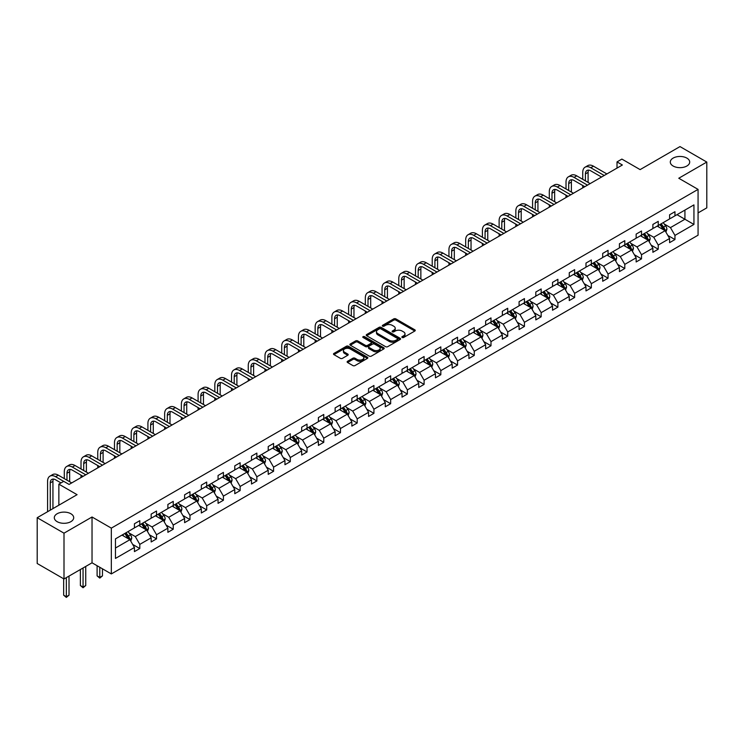 <?xml version="1.0" encoding="UTF-8"?>
<svg xmlns="http://www.w3.org/2000/svg" width="744" height="744" viewBox="0 0 744 744"><rect width="100%" height="100%" fill="white"/><g stroke="black" fill="none" stroke-linecap="round" stroke-linejoin="round"><path stroke-width="1.12" d="M70.866 513.741A9.7 5.599 0 0 0 60.292 512.532A9.7 5.599 0 0 0 54.303 517.703A9.7 5.599 0 0 0 57.139 521.665A9.7 5.599 0 0 0 67.713 522.883A9.7 5.599 0 0 0 73.703 517.703A9.7 5.599 0 0 0 70.866 513.741M686.861 158.1A9.7 5.599 0 0 0 676.287 156.882A9.7 5.599 0 0 0 670.298 162.062A9.7 5.599 0 0 0 673.134 166.024A9.7 5.599 0 0 0 683.708 167.233A9.7 5.599 0 0 0 689.697 162.062A9.7 5.599 0 0 0 686.861 158.1M402.151 337.488A1.042 0.605 0 0 0 403.629 337.488L414.808 331.034A1.488 0.856 0 0 0 415.245 330.42A1.488 0.856 0 0 0 414.808 329.815L395.864 318.878A1.488 0.856 0 0 0 393.762 318.878L382.583 325.333A1.042 0.605 0 0 0 384.053 326.188L385.504 325.351A4.762 2.753 0 0 1 392.237 325.351L393.818 326.263A4.762 2.753 0 0 1 395.213 328.206A4.762 2.753 0 0 1 393.818 330.15L392.367 330.987A1.042 0.605 0 0 0 393.846 331.833L395.287 331.006A4.762 2.753 0 0 1 402.02 331.006L403.601 331.908A4.762 2.753 0 0 1 404.996 333.861A4.762 2.753 0 0 1 403.601 335.804L402.151 336.632A1.042 0.605 0 0 0 402.151 337.488L402.151 336.632M698.067 212.905L706.8 207.864L706.8 162.062L679.997 146.587L640.119 169.613L621.891 159.086L617.018 161.904L617.018 168.097M64.003 578.981L92.033 562.799L92.033 516.996L64.003 533.178L64.003 578.981L37.2 563.506L37.2 517.703L77.078 494.676L58.86 484.158L58.86 505.204M64.003 533.178L37.2 517.703M347.569 361.286A1.488 0.856 0 0 0 347.132 361.891A1.488 0.856 0 0 0 347.569 362.505L352.879 365.574A1.488 0.856 0 0 0 354.99 365.574L367.406 358.403A1.488 0.856 0 0 0 367.843 357.79A1.488 0.856 0 0 0 367.406 357.185L348.462 346.248A1.488 0.856 0 0 0 346.36 346.248L333.944 353.419A1.488 0.856 0 0 0 333.507 354.023A1.488 0.856 0 0 0 333.944 354.637L340.361 358.338A1.488 0.856 0 0 0 342.463 358.338L347.774 355.269A1.488 0.856 0 0 0 348.211 354.665A1.488 0.856 0 0 0 347.774 354.06L344.593 352.219A3.98 2.297 0 0 1 343.43 350.591A3.98 2.297 0 0 1 345.886 348.471A3.98 2.297 0 0 1 350.229 348.973L362.691 356.171A3.98 2.297 0 0 1 363.863 357.79A3.98 2.297 0 0 1 361.398 359.919A3.98 2.297 0 0 1 357.064 359.417L354.99 358.217A1.488 0.856 0 0 0 352.879 358.217L347.569 361.286L347.569 362.505L352.879 359.454L352.879 358.217M58.86 484.158L63.733 481.34L69.09 484.437L622.375 165.001L617.018 161.904M92.033 516.996L111.33 528.128L698.067 189.385L698.067 235.188L111.33 573.931L111.33 528.128M706.8 162.062L678.77 178.244L698.067 189.385M385.606 346.676A1.488 0.856 0 0 0 387.708 346.676L400.132 339.506A1.488 0.856 0 0 0 400.56 338.901A1.488 0.856 0 0 0 400.132 338.288L381.188 327.36A1.488 0.856 0 0 0 379.087 327.36L366.662 334.521A1.488 0.856 0 0 0 366.234 335.135A1.488 0.856 0 0 0 366.662 335.739L385.606 346.676M363.453 337.711A1.042 0.605 0 0 1 364.514 337.86L364.514 336.623L383.764 347.736A1.488 0.856 0 0 1 384.202 348.35A1.488 0.856 0 0 1 383.764 348.955L371.349 356.125A1.488 0.856 0 0 1 369.247 356.125L350.303 345.188L350.303 343.97A1.488 0.856 0 0 0 349.866 344.584A1.488 0.856 0 0 0 350.303 345.188M350.303 343.97L355.613 340.901A1.488 0.856 0 0 1 357.724 340.901L365.406 345.337A1.488 0.856 0 0 0 367.508 345.337L371.033 343.3A1.488 0.856 0 0 0 371.47 342.696A1.488 0.856 0 0 0 371.033 342.091L363.035 337.469A1.042 0.605 0 0 1 364.514 336.623M115.46 538.87L134.432 527.914L134.432 523.767L139.798 520.679L139.798 524.818L151.162 518.261L151.162 514.113L156.519 511.016L156.519 515.164L167.884 508.608L167.884 504.46L173.24 501.363L173.24 505.511L184.605 498.954L184.605 494.806L189.971 491.71L189.971 495.857L201.326 489.292L201.326 485.144L206.693 482.056L206.693 486.204L218.057 479.638L218.057 475.49L223.414 472.394L223.414 476.541L234.779 469.985L234.779 465.837L240.135 462.74L240.135 466.888L251.5 460.331L251.5 456.184L256.866 453.087L256.866 457.235L268.221 450.669L268.221 446.53L273.587 443.433L273.587 447.581L284.952 441.015L284.952 436.868L290.309 433.78L290.309 437.918L301.673 431.362L301.673 427.214L307.03 424.117L307.03 428.265L318.395 421.709L318.395 417.561L323.761 414.464L323.761 418.612L335.126 412.055L335.126 407.907L340.482 404.81L340.482 408.958L351.847 402.392L351.847 398.245L357.204 395.157L357.204 399.305L368.568 392.739L368.568 388.591L373.925 385.494L373.925 389.642L385.29 383.086L385.29 378.938L390.656 375.841L390.656 379.989L402.02 373.432L402.02 369.284L407.377 366.188L407.377 370.335L418.742 363.769L418.742 359.631L424.099 356.534L424.099 360.682L435.463 354.116L435.463 349.968L440.829 346.881L440.829 351.019L452.185 344.463L452.185 340.315L457.551 337.218L457.551 341.366L468.915 334.809L468.915 330.662L474.272 327.565L474.272 331.712L485.637 325.156L485.637 321.008L490.994 317.911L490.994 322.059L502.358 315.493L502.358 311.345L507.724 308.258L507.724 312.406L519.089 305.84L519.089 301.692L524.446 298.595L524.446 302.743L535.81 296.186L535.81 292.039L541.167 288.942L541.167 293.089L552.532 286.533L552.532 282.385L557.888 279.288L557.888 283.436L569.253 276.87L569.253 272.732L574.619 269.635L574.619 273.783L585.984 267.217L585.984 263.069L591.341 259.982L591.341 264.12L602.705 257.563L602.705 253.416L608.062 250.319L608.062 254.467L619.427 247.91L619.427 243.762L624.793 240.665L624.793 244.813L636.148 238.257L636.148 234.109L641.514 231.012L641.514 235.16L652.879 228.594L652.879 224.446L658.235 221.359L658.235 225.506L669.6 218.941L669.6 214.793L674.957 211.696L674.957 215.844L693.938 204.888L693.938 224.446L674.957 235.402L674.957 239.549L669.6 242.646L669.6 238.499L658.235 245.064L658.235 249.212L652.879 252.3L652.879 248.152L641.514 254.718L641.514 258.866L636.148 261.962L636.148 257.815L624.793 264.371L624.793 268.519L619.427 271.616L619.427 267.468L608.062 274.024L608.062 278.172L602.705 281.269L602.705 277.121L591.341 283.687L591.341 287.826L585.984 290.923L585.984 286.775L574.619 293.341L574.619 297.488L569.253 300.576L569.253 296.438L557.888 302.994L557.888 307.142L552.532 310.239L552.532 306.091L541.167 312.647L541.167 316.795L535.81 319.892L535.81 315.744L524.446 322.301L524.446 326.449L519.089 329.546L519.089 325.398L507.724 331.964L507.724 336.111L502.358 339.199L502.358 335.051L490.994 341.617L490.994 345.765L485.637 348.862L485.637 344.714L474.272 351.27L474.272 355.418L468.915 358.515L468.915 354.367L457.551 360.924L457.551 365.072L452.185 368.168L452.185 364.021L440.829 370.586L440.829 374.725L435.463 377.822L435.463 373.674L424.099 380.24L424.099 384.388L418.742 387.475L418.742 383.337L407.377 389.893L407.377 394.041L402.02 397.138L402.02 392.99L390.656 399.547L390.656 403.694L385.29 406.791L385.29 402.644L373.925 409.2L373.925 413.348L368.568 416.445L368.568 412.297L357.204 418.863L357.204 423.011L351.847 426.098L351.847 421.95L340.482 428.516L340.482 432.664L335.126 435.761L335.126 431.613L323.761 438.17L323.761 442.317L318.395 445.414L318.395 441.266L307.03 447.823L307.03 451.971L301.673 455.068L301.673 450.92L290.309 457.486L290.309 461.624L284.952 464.721L284.952 460.573L273.587 467.139L273.587 471.287L268.221 474.374L268.221 470.236L256.866 476.792L256.866 480.94L251.5 484.037L251.5 479.889L240.135 486.446L240.135 490.594L234.779 493.691L234.779 489.543L223.414 496.099L223.414 500.247L218.057 503.344L218.057 499.196L206.693 505.762L206.693 509.91L201.326 512.997L201.326 508.849L189.971 515.415L189.971 519.563L184.605 522.66L184.605 518.512L173.24 525.069L173.24 529.216L167.884 532.313L167.884 528.166L156.519 534.722L156.519 538.87L151.162 541.967L151.162 537.819L139.798 544.385L139.798 548.523L134.432 551.62L134.432 547.472L115.46 558.428L115.46 538.87M138.719 525.441L146.652 530.026L135.296 536.582L129.084 533.002M135.296 536.582L139.798 544.385M146.652 530.026L151.162 537.819M134.432 526.929L135.296 527.422L139.798 524.818M155.45 515.787L163.382 520.363L152.018 526.929L145.815 523.348M152.018 526.929L156.519 534.722M163.382 520.363L167.884 528.166M151.162 517.275L152.018 517.768L156.519 515.164M172.171 506.134L180.104 510.709L168.739 517.275L162.536 513.686M168.739 517.275L173.24 525.069M180.104 510.709L184.605 518.512M167.884 507.613L168.739 508.115L173.24 505.511M188.892 496.471L196.825 501.056L185.461 507.613L179.258 504.032M185.461 507.613L189.971 515.415M196.825 501.056L201.326 508.849M184.605 497.959L185.461 498.452L189.971 495.857M205.614 486.818L213.556 491.403L202.191 497.959L195.979 494.379M202.191 497.959L206.693 505.762M213.556 491.403L218.057 499.196M201.326 488.306L202.191 488.799L206.693 486.204M222.344 477.164L230.277 481.74L218.913 488.306L212.71 484.725M218.913 488.306L223.414 496.099M230.277 481.74L234.779 489.543M218.057 478.652L218.913 479.145L223.414 476.541M239.066 467.511L246.999 472.087L235.634 478.652L229.431 475.063M235.634 478.652L240.135 486.446M246.999 472.087L251.5 479.889M234.779 468.99L235.634 469.492L240.135 466.888M255.787 457.848L263.72 462.433L252.356 468.99L246.152 465.409M252.356 468.99L256.866 476.792M263.72 462.433L268.221 470.236M251.5 459.336L252.356 459.829L256.866 457.235M272.518 448.195L280.451 452.78L269.086 459.336L262.883 455.756M269.086 459.336L273.587 467.139M280.451 452.78L284.952 460.573M268.221 449.683L269.086 450.176L273.587 447.581M289.239 438.542L297.172 443.126L285.808 449.683L279.604 446.102M285.808 449.683L290.309 457.486M297.172 443.126L301.673 450.92M284.952 440.029L285.808 440.522L290.309 437.918M305.961 428.888L313.894 433.464L302.529 440.029L296.326 436.449M302.529 440.029L307.03 447.823M313.894 433.464L318.395 441.266M301.673 430.376L302.529 430.869L307.03 428.265M322.682 419.235L330.615 423.81L319.26 430.376L313.047 426.786M319.26 430.376L323.761 438.17M330.615 423.81L335.126 431.613M318.395 420.713L319.26 421.216L323.761 418.612M339.413 409.572L347.346 414.157L335.981 420.713L329.778 417.133M335.981 420.713L340.482 428.516M347.346 414.157L351.847 421.95M335.126 411.06L335.981 411.553L340.482 408.958M356.134 399.919L364.067 404.504L352.703 411.06L346.499 407.479M352.703 411.06L357.204 418.863M364.067 404.504L368.568 412.297M351.847 401.407L352.703 401.899L357.204 399.305M372.856 390.265L380.788 394.841L369.424 401.407L363.221 397.826M369.424 401.407L373.925 409.2M380.788 394.841L385.29 402.644M368.568 391.753L369.424 392.246L373.925 389.642M389.577 380.612L397.519 385.187L386.155 391.753L379.942 388.163M386.155 391.753L390.656 399.547M397.519 385.187L402.02 392.99M385.29 382.091L386.155 382.593L390.656 379.989M406.308 370.949L414.241 375.534L402.876 382.091L396.673 378.51M402.876 382.091L407.377 389.893M414.241 375.534L418.742 383.337M402.02 372.437L402.876 372.93L407.377 370.335M423.029 361.296L430.962 365.881L419.597 372.437L413.394 368.857M419.597 372.437L424.099 380.24M430.962 365.881L435.463 373.674M418.742 362.784L419.597 363.277L424.099 360.682M439.751 351.642L447.683 356.227L436.319 362.784L430.116 359.203M436.319 362.784L440.829 370.586M447.683 356.227L452.185 364.021M435.463 353.13L436.319 353.623L440.829 351.019M456.481 341.989L464.414 346.565L453.05 353.13L446.837 349.55M453.05 353.13L457.551 360.924M464.414 346.565L468.915 354.367M452.185 343.477L453.05 343.97L457.551 341.366M473.203 332.336L481.136 336.911L469.771 343.477L463.568 339.887M469.771 343.477L474.272 351.27M481.136 336.911L485.637 344.714M468.915 333.814L469.771 334.316L474.272 331.712M489.924 322.673L497.857 327.258L486.492 333.814L480.289 330.234M486.492 333.814L490.994 341.617M497.857 327.258L502.358 335.051M485.637 324.161L486.492 324.654L490.994 322.059M506.645 313.019L514.578 317.604L503.223 324.161L497.011 320.58M503.223 324.161L507.724 331.964M514.578 317.604L519.089 325.398M502.358 314.507L503.223 315L507.724 312.406M523.376 303.366L531.309 307.942L519.944 314.507L513.741 310.927M519.944 314.507L524.446 322.301M531.309 307.942L535.81 315.744M519.089 304.854L519.944 305.347L524.446 302.743M540.098 293.713L548.03 298.288L536.666 304.854L530.463 301.264M536.666 304.854L541.167 312.647M548.03 298.288L552.532 306.091M535.81 295.191L536.666 295.694L541.167 293.089M556.819 284.05L564.752 288.635L553.387 295.191L547.184 291.611M553.387 295.191L557.888 302.994M564.752 288.635L569.253 296.438M552.532 285.538L553.387 286.031L557.888 283.436M573.54 274.397L581.473 278.981L570.118 285.538L563.906 281.957M570.118 285.538L574.619 293.341M581.473 278.981L585.984 286.775M569.253 275.885L570.118 276.377L574.619 273.783M590.271 264.743L598.204 269.328L586.839 275.885L580.636 272.304M586.839 275.885L591.341 283.687M598.204 269.328L602.705 277.121M585.984 266.231L586.839 266.724L591.341 264.12M606.992 255.09L614.925 259.665L603.561 266.231L597.358 262.651M603.561 266.231L608.062 274.024M614.925 259.665L619.427 267.468M602.705 256.578L603.561 257.071L608.062 254.467M623.714 245.436L631.647 250.012L620.282 256.578L614.079 252.988M620.282 256.578L624.793 264.371M631.647 250.012L636.148 257.815M619.427 246.915L620.282 247.417L624.793 244.813M640.445 235.774L648.377 240.358L637.013 246.915L630.8 243.334M637.013 246.915L641.514 254.718M648.377 240.358L652.879 248.152M636.148 237.262L637.013 237.755L641.514 235.16M657.166 226.12L665.099 230.705L653.734 237.262L647.531 233.681M653.734 237.262L658.235 245.064M665.099 230.705L669.6 238.499M652.879 227.608L653.734 228.101L658.235 225.506M676.994 214.672L684.926 219.248L670.456 227.608L664.253 224.028M670.456 227.608L674.957 235.402M693.938 224.446L684.926 219.248L684.926 210.087L693.938 204.888M92.033 562.799L111.33 573.931M669.6 217.955L670.456 218.448L674.957 215.844M115.46 548.03L129.93 539.679L121.997 535.094M129.93 539.679L134.432 547.472M667.833 235.439L674.957 239.549M651.112 245.092L658.235 249.212M634.381 254.746L641.514 258.866M617.659 264.399L624.793 268.519M600.938 274.062L608.062 278.172M584.207 283.715L591.341 287.826M567.486 293.368L574.619 297.488M550.765 303.022L557.888 307.142M534.043 312.685L541.167 316.795M517.312 322.338L524.446 326.449M500.591 331.991L507.724 336.111M483.87 341.645L490.994 345.765M467.148 351.298L474.272 355.418M450.418 360.961L457.551 365.072M433.696 370.614L440.829 374.725M416.975 380.268L424.099 384.388M400.244 389.921L407.377 394.041M383.523 399.584L390.656 403.694M366.801 409.237L373.925 413.348M350.08 418.891L357.204 423.011M333.349 428.544L340.482 432.664M316.628 438.197L323.761 442.317M299.906 447.86L307.03 451.971M283.185 457.514L290.309 461.624M266.454 467.167L273.587 471.287M249.733 476.82L256.866 480.94M233.012 486.483L240.135 490.594M216.281 496.136L223.414 500.247M199.559 505.79L206.693 509.91M182.838 515.443L189.971 519.563M166.117 525.097L173.24 529.216M149.386 534.759L156.519 538.87M132.665 544.413L139.798 548.523M402.569 337.637L403.601 337.041A4.762 2.753 0 0 0 404.996 335.098L404.996 333.861M395.213 328.206L395.213 329.443A4.762 2.753 0 0 1 393.818 331.387L392.786 331.982M414.789 331.043L395.864 320.115A1.488 0.856 0 0 0 393.762 320.115L383.002 326.337M400.105 339.515L381.188 328.597A1.488 0.856 0 0 0 379.087 328.597L366.69 335.749M397.501 339.32A1.042 0.605 0 0 0 397.501 338.474L380.872 328.876A1.042 0.605 0 0 0 379.403 328.876L377.878 329.759A4.762 2.753 0 0 0 376.483 331.703A4.762 2.753 0 0 0 377.878 333.647L389.242 340.203A4.762 2.753 0 0 0 395.975 340.203L397.501 339.32L397.501 340.566A1.042 0.605 0 0 0 397.808 340.138L397.808 338.901M376.483 331.703L376.483 332.94A4.762 2.753 0 0 0 377.878 334.884L377.878 333.647M397.501 340.566L395.975 341.44A4.762 2.753 0 0 1 389.242 341.44L377.878 334.884M350.322 345.197L355.613 342.138L355.613 340.901M371.47 342.696L371.47 343.933A1.488 0.856 0 0 1 371.033 344.537L367.508 346.574A1.488 0.856 0 0 1 365.406 346.574L357.724 342.138A1.488 0.856 0 0 0 355.613 342.138M364.514 337.86L383.746 348.964M373.376 349.94A3.98 2.297 0 0 0 377.71 350.443A3.98 2.297 0 0 0 380.175 348.313A3.98 2.297 0 0 0 379.003 346.695L374.613 344.156A1.488 0.856 0 0 0 372.502 344.156L368.978 346.192A1.488 0.856 0 0 0 368.55 346.797A1.488 0.856 0 0 0 368.978 347.402L373.376 349.94L373.376 351.177A3.98 2.297 0 0 0 377.71 351.68A3.98 2.297 0 0 0 380.175 349.55L380.175 348.313M368.55 346.797L368.55 348.034A1.488 0.856 0 0 0 368.978 348.638L368.978 347.402M373.376 351.177L368.978 348.638M363.863 357.79L363.863 359.027A3.98 2.297 0 0 1 361.398 361.156A3.98 2.297 0 0 1 357.064 360.654L354.99 359.454A1.488 0.856 0 0 0 352.879 359.454M343.43 350.591L343.43 351.828A3.98 2.297 0 0 0 344.593 353.456L344.593 352.219M347.755 355.288L344.593 353.456M367.406 357.185L367.406 358.403L348.462 347.485A1.488 0.856 0 0 0 346.36 347.485L333.963 354.646L333.944 353.419M665.908 232.109L666.894 229.264A4.018 2.316 -120 0 0 665.62 225.841L663.211 222.633M658.896 227.115L657.845 225.73M664.504 230.361L664.727 229.44A4.018 2.316 -120 0 0 663.583 227.022L661.174 223.805M660.17 224.39L662.811 227.924A2.046 1.181 60 0 1 663.183 228.548L664.727 229.44M659.881 224.548L662.29 227.766A4.018 2.316 60 0 1 663.295 229.663M582.747 179.313L582.747 172.385A11.374 6.566 60 0 1 585.1 167.177L587.779 165.633A11.374 6.566 60 0 1 593.461 166.191L606.881 173.947M585.1 167.177A11.374 6.566 60 0 1 590.783 167.744L604.202 175.491M601.524 177.035L590.783 170.841A7.58 4.38 -120 0 0 586.997 170.46A7.58 4.38 -120 0 0 585.426 173.929L585.426 180.866M588.578 170.116A7.58 4.38 -120 0 0 588.104 172.385L588.104 182.41M582.747 187.879L582.747 185.507M649.187 241.772L650.172 238.917A4.018 2.316 -120 0 0 648.889 235.504L646.49 232.286M642.165 236.778L641.123 235.383M647.782 240.014L648.005 239.094A4.018 2.316 -120 0 0 646.852 236.676L644.453 233.467M643.439 234.044L646.09 237.578A2.046 1.181 60 0 1 646.462 238.201L648.005 239.094M643.16 234.202L645.569 237.42A4.018 2.316 60 0 1 646.573 239.317M632.465 251.426L633.451 248.58A4.018 2.316 -120 0 0 632.168 245.157L629.759 241.939M625.444 246.431L624.402 245.036M631.061 249.668L631.284 248.747A4.018 2.316 -120 0 0 630.131 246.329L627.722 243.121M626.718 243.697L629.368 247.231A2.046 1.181 60 0 1 629.74 247.854L631.284 248.747M626.439 243.865L628.847 247.073A4.018 2.316 60 0 1 629.843 248.97M566.017 188.976L566.017 182.038A11.374 6.566 60 0 1 568.37 176.84L571.057 175.286A11.374 6.566 60 0 1 576.74 175.854L590.159 183.601M568.37 176.84A11.374 6.566 60 0 1 574.061 177.398L587.481 185.144M584.803 186.698L574.061 180.494A7.58 4.38 -120 0 0 570.267 180.113A7.58 4.38 -120 0 0 568.695 183.591L568.695 190.52M571.857 179.769A7.58 4.38 -120 0 0 571.383 182.038L571.383 192.064M566.017 197.541L566.017 195.161M549.295 198.629L549.295 191.692A11.374 6.566 60 0 1 551.648 186.493L554.327 184.94A11.374 6.566 60 0 1 560.018 185.507L573.438 193.254M551.648 186.493A11.374 6.566 60 0 1 557.34 187.051L570.76 194.807M568.081 196.351L557.34 190.148A7.58 4.38 -120 0 0 553.545 189.776A7.58 4.38 -120 0 0 551.974 193.245L551.974 200.173M555.126 189.422A7.58 4.38 -120 0 0 554.652 191.692L554.652 201.726M549.295 207.195L549.295 204.814M615.744 261.079L616.73 258.233A4.018 2.316 -120 0 0 615.446 254.811L613.037 251.602M608.722 256.085L607.681 254.69M614.33 259.321L614.553 258.401A4.018 2.316 -120 0 0 613.409 255.983L611.001 252.774M609.996 253.351L612.647 256.894A2.046 1.181 60 0 1 613.019 257.517L614.553 258.401M609.717 253.518L612.117 256.727A4.018 2.316 60 0 1 613.121 258.624M532.574 208.283L532.574 201.354A11.374 6.566 60 0 1 534.927 196.146L537.605 194.603A11.374 6.566 60 0 1 543.287 195.161L556.717 202.907M534.927 196.146A11.374 6.566 60 0 1 540.609 196.714L554.029 204.46M551.351 206.004L540.609 199.801A7.58 4.38 -120 0 0 536.824 199.429A7.58 4.38 -120 0 0 535.252 202.898L535.252 209.827M538.405 199.076A7.58 4.38 -120 0 0 537.931 201.354L537.931 211.38M532.574 216.848L532.574 214.477M599.013 270.732L599.999 267.887A4.018 2.316 -120 0 0 598.725 264.464L596.316 261.256M592.001 265.738L590.95 264.353M597.609 268.984L597.832 268.063A4.018 2.316 -120 0 0 596.679 265.645L594.279 262.427M593.266 263.013L595.916 266.547A2.046 1.181 60 0 1 596.288 267.17L597.832 268.063M592.987 263.171L595.395 266.389A4.018 2.316 60 0 1 596.4 268.286M515.843 217.936L515.843 211.008A11.374 6.566 60 0 1 518.205 205.8L520.884 204.256A11.374 6.566 60 0 1 526.566 204.814L539.986 212.57M518.205 205.8A11.374 6.566 60 0 1 523.888 206.367L537.308 214.114M534.629 215.658L523.888 209.464A7.58 4.38 -120 0 0 520.093 209.083A7.58 4.38 -120 0 0 518.531 212.552L518.531 219.489M521.684 208.738A7.58 4.38 -120 0 0 521.209 211.008L521.209 221.033M515.843 226.502L515.843 224.13M582.292 280.386L583.277 277.54A4.018 2.316 -120 0 0 581.994 274.118L579.585 270.909M575.27 275.401L574.229 274.006M580.887 278.637L581.111 277.717A4.018 2.316 -120 0 0 579.957 275.299L577.549 272.081M576.544 272.667L579.195 276.201A2.046 1.181 60 0 1 579.567 276.824L581.111 277.717M576.265 272.825L578.674 276.043A4.018 2.316 60 0 1 579.678 277.94M499.122 227.599L499.122 220.661A11.374 6.566 60 0 1 501.475 215.453L504.162 213.909A11.374 6.566 60 0 1 509.845 214.477L523.264 222.224M501.475 215.453A11.374 6.566 60 0 1 507.166 216.02L520.586 223.767M517.908 225.32L507.166 219.117A7.58 4.38 -120 0 0 503.372 218.736A7.58 4.38 -120 0 0 501.8 222.214L501.8 229.143M504.962 218.392A7.58 4.38 -120 0 0 504.488 220.661L504.488 230.687M499.122 236.164L499.122 233.783M565.57 290.048L566.556 287.203A4.018 2.316 -120 0 0 565.273 283.78L562.864 280.562M558.549 285.054L557.507 283.659M564.157 288.291L564.389 287.37A4.018 2.316 -120 0 0 563.236 284.952L560.827 281.743M559.823 282.32L562.473 285.854A2.046 1.181 60 0 1 562.845 286.477L564.389 287.37M559.544 282.488L561.952 285.696A4.018 2.316 60 0 1 562.948 287.593M482.4 237.252L482.4 230.315A11.374 6.566 60 0 1 484.753 225.116L487.432 223.563A11.374 6.566 60 0 1 493.123 224.13L506.543 231.877M484.753 225.116A11.374 6.566 60 0 1 490.436 225.674L503.865 233.421M501.177 234.974L490.436 228.771A7.58 4.38 -120 0 0 486.65 228.399A7.58 4.38 -120 0 0 485.079 231.868L485.079 238.796M488.231 228.045A7.58 4.38 -120 0 0 487.757 230.315L487.757 240.34M482.4 245.818L482.4 243.437M548.849 299.702L549.835 296.856A4.018 2.316 -120 0 0 548.551 293.434L546.143 290.216M541.827 294.708L540.786 293.313M547.435 297.944L547.658 297.023A4.018 2.316 -120 0 0 546.514 294.605L544.106 291.397M543.101 291.974L545.743 295.517A2.046 1.181 60 0 1 546.115 296.131L547.658 297.023M542.822 292.141L545.222 295.349A4.018 2.316 60 0 1 546.226 297.247M465.679 246.906L465.679 239.977A11.374 6.566 60 0 1 468.032 234.769L470.71 233.216A11.374 6.566 60 0 1 476.393 233.783L489.822 241.53M468.032 234.769A11.374 6.566 60 0 1 473.714 235.327L487.134 243.083M484.456 244.627L473.714 238.424A7.58 4.38 -120 0 0 469.929 238.052A7.58 4.38 -120 0 0 468.357 241.521L468.357 248.45M471.51 237.699A7.58 4.38 -120 0 0 471.036 239.977L471.036 250.003M465.679 255.471L465.679 253.09M532.118 309.355L533.104 306.509A4.018 2.316 -120 0 0 531.821 303.087L529.421 299.879M525.097 304.361L524.055 302.966M530.714 307.607L530.937 306.677A4.018 2.316 -120 0 0 529.784 304.268L527.384 301.05M526.371 301.636L529.021 305.17A2.046 1.181 60 0 1 529.393 305.793L530.937 306.677M526.092 301.794L528.5 305.003A4.018 2.316 60 0 1 529.505 306.9M448.948 256.559L448.948 249.631A11.374 6.566 60 0 1 451.31 244.423L453.989 242.879A11.374 6.566 60 0 1 459.671 243.437L473.091 251.184M451.31 244.423A11.374 6.566 60 0 1 456.993 244.99L470.413 252.737M467.734 254.281L456.993 248.078A7.58 4.38 -120 0 0 453.198 247.706A7.58 4.38 -120 0 0 451.636 251.174L451.636 258.112M454.789 247.352A7.58 4.38 -120 0 0 454.314 249.631L454.314 259.656M448.948 265.124L448.948 262.753M515.397 319.009L516.383 316.163A4.018 2.316 -120 0 0 515.099 312.74L512.69 309.532M508.375 314.014L507.334 312.629M513.992 317.26L514.216 316.339A4.018 2.316 -120 0 0 513.062 313.922L510.654 310.704M509.649 311.29L512.3 314.824A2.046 1.181 60 0 1 512.672 315.447L514.216 316.339M509.37 311.448L511.779 314.666A4.018 2.316 60 0 1 512.774 316.563M498.675 328.671L499.661 325.816A4.018 2.316 -120 0 0 498.378 322.403L495.969 319.185M491.654 323.677L490.612 322.282M497.262 326.914L497.494 325.993A4.018 2.316 -120 0 0 496.341 323.575L493.932 320.366M492.928 320.943L495.578 324.477A2.046 1.181 60 0 1 495.95 325.1L497.494 325.993M492.649 321.101L495.058 324.319A4.018 2.316 60 0 1 496.053 326.216M481.945 338.325L482.93 335.479A4.018 2.316 -120 0 0 481.656 332.057L479.248 328.839M474.932 333.331L473.882 331.936M480.54 336.567L480.764 335.646A4.018 2.316 -120 0 0 479.62 333.228L477.211 330.02M476.207 330.596L478.848 334.13A2.046 1.181 60 0 1 479.22 334.754L480.764 335.646M475.918 330.764L478.327 333.972A4.018 2.316 60 0 1 479.331 335.87M465.223 347.978L466.209 345.132A4.018 2.316 -120 0 0 464.926 341.71L462.526 338.501M458.202 342.984L457.16 341.589M463.819 346.22L464.042 345.3A4.018 2.316 -120 0 0 462.889 342.882L460.49 339.673M459.476 340.25L462.126 343.793A2.046 1.181 60 0 1 462.498 344.416L464.042 345.3M459.197 340.417L461.606 343.626A4.018 2.316 60 0 1 462.61 345.523M448.502 357.632L449.488 354.786A4.018 2.316 -120 0 0 448.204 351.363L445.796 348.155M441.48 352.637L440.439 351.252M447.098 355.883L447.321 354.962A4.018 2.316 -120 0 0 446.168 352.544L443.759 349.327M442.754 349.913L445.405 353.447A2.046 1.181 60 0 1 445.777 354.07L447.321 354.962M442.475 350.071L444.884 353.288A4.018 2.316 60 0 1 445.879 355.186M431.78 367.285L432.766 364.439A4.018 2.316 -120 0 0 431.483 361.017L429.074 357.808M424.759 362.3L423.717 360.905M430.367 365.537L430.59 364.616A4.018 2.316 -120 0 0 429.446 362.198L427.037 358.98M426.033 359.566L428.684 363.1A2.046 1.181 60 0 1 429.056 363.723L430.59 364.616M425.754 359.724L428.153 362.942A4.018 2.316 60 0 1 429.158 364.839M415.05 376.948L416.036 374.102A4.018 2.316 -120 0 0 414.761 370.679L412.353 367.462M408.038 371.954L406.987 370.558M413.645 375.19L413.869 374.269A4.018 2.316 -120 0 0 412.725 371.851L410.316 368.643M409.302 369.219L411.953 372.753A2.046 1.181 60 0 1 412.325 373.376L413.869 374.269M409.023 369.387L411.432 372.595A4.018 2.316 60 0 1 412.436 374.492M398.328 386.601L399.314 383.755A4.018 2.316 -120 0 0 398.031 380.333L395.622 377.115M391.307 381.607L390.265 380.212M396.924 384.843L397.147 383.923A4.018 2.316 -120 0 0 395.994 381.505L393.585 378.296M392.581 378.873L395.231 382.416A2.046 1.181 60 0 1 395.603 383.03L397.147 383.923M392.302 379.04L394.711 382.249A4.018 2.316 60 0 1 395.715 384.146M381.607 396.254L382.593 393.409A4.018 2.316 -120 0 0 381.309 389.986L378.901 386.778M374.585 391.26L373.544 389.865M380.193 394.506L380.426 393.576A4.018 2.316 -120 0 0 379.273 391.167L376.864 387.95M375.86 388.535L378.51 392.069A2.046 1.181 60 0 1 378.882 392.692L380.426 393.576M375.581 388.694L377.989 391.902A4.018 2.316 60 0 1 378.984 393.799M364.886 405.908L365.871 403.062A4.018 2.316 -120 0 0 364.588 399.64L362.179 396.431M357.864 400.914L356.822 399.528M363.472 404.159L363.695 403.239A4.018 2.316 -120 0 0 362.551 400.821L360.143 397.603M359.138 398.189L361.789 401.723A2.046 1.181 60 0 1 362.151 402.346L363.695 403.239M358.859 398.347L361.259 401.565A4.018 2.316 60 0 1 362.263 403.462M432.227 266.213L432.227 259.284A11.374 6.566 60 0 1 434.58 254.076L437.258 252.532A11.374 6.566 60 0 1 442.95 253.09L456.37 260.846M434.58 254.076A11.374 6.566 60 0 1 440.271 254.643L453.691 262.39M451.013 263.934L440.271 257.74A7.58 4.38 -120 0 0 436.477 257.359A7.58 4.38 -120 0 0 434.905 260.828L434.905 267.766M438.058 257.015A7.58 4.38 -120 0 0 437.584 259.284L437.584 269.309M432.227 274.778L432.227 272.406M415.505 275.875L415.505 268.937A11.374 6.566 60 0 1 417.858 263.739L420.537 262.186A11.374 6.566 60 0 1 426.228 262.753L439.648 270.5M417.858 263.739A11.374 6.566 60 0 1 423.541 264.297L436.97 272.044M434.282 273.597L423.541 267.394A7.58 4.38 -120 0 0 419.756 267.012A7.58 4.38 -120 0 0 418.184 270.491L418.184 277.419M421.337 266.668A7.58 4.38 -120 0 0 420.862 268.937L420.862 278.963M415.505 284.441L415.505 282.06M398.784 285.529L398.784 278.591A11.374 6.566 60 0 1 401.137 273.392L403.815 271.839A11.374 6.566 60 0 1 409.498 272.406L422.918 280.153M401.137 273.392A11.374 6.566 60 0 1 406.819 273.95L420.239 281.706M417.561 283.25L406.819 277.047A7.58 4.38 -120 0 0 403.034 276.675A7.58 4.38 -120 0 0 401.462 280.144L401.462 287.072M404.615 276.322A7.58 4.38 -120 0 0 404.141 278.591L404.141 288.626M398.784 294.094L398.784 291.713M382.053 295.182L382.053 288.254A11.374 6.566 60 0 1 384.406 283.046L387.094 281.502A11.374 6.566 60 0 1 392.776 282.06L406.196 289.807M384.406 283.046A11.374 6.566 60 0 1 390.098 283.613L403.518 291.36M400.839 292.904L390.098 286.7A7.58 4.38 -120 0 0 386.303 286.328A7.58 4.38 -120 0 0 384.732 289.797L384.732 296.726M387.894 285.975A7.58 4.38 -120 0 0 387.419 288.254L387.419 298.279M382.053 303.747L382.053 301.376M365.332 304.835L365.332 297.907A11.374 6.566 60 0 1 367.685 292.699L370.363 291.155A11.374 6.566 60 0 1 376.055 291.713L389.475 299.469M367.685 292.699A11.374 6.566 60 0 1 373.376 293.266L386.796 301.013M384.118 302.557L373.376 296.363A7.58 4.38 -120 0 0 369.582 295.982A7.58 4.38 -120 0 0 368.01 299.451L368.01 306.389M371.163 295.638A7.58 4.38 -120 0 0 370.689 297.907L370.689 307.932M365.332 313.401L365.332 311.029M348.611 314.498L348.611 307.56A11.374 6.566 60 0 1 350.963 302.352L353.642 300.808A11.374 6.566 60 0 1 359.324 301.376L372.753 309.123M350.963 302.352A11.374 6.566 60 0 1 356.646 302.92L370.066 310.667M367.387 312.22L356.646 306.017A7.58 4.38 -120 0 0 352.861 305.635A7.58 4.38 -120 0 0 351.289 309.113L351.289 316.042M354.442 305.291A7.58 4.38 -120 0 0 353.967 307.56L353.967 317.586M348.611 323.063L348.611 320.683M331.88 324.152L331.88 317.214A11.374 6.566 60 0 1 334.242 312.015L336.92 310.462A11.374 6.566 60 0 1 342.603 311.029L356.023 318.776M334.242 312.015A11.374 6.566 60 0 1 339.924 312.573L353.344 320.32M350.666 321.873L339.924 315.67A7.58 4.38 -120 0 0 336.13 315.298A7.58 4.38 -120 0 0 334.567 318.767L334.567 325.695M337.72 314.945A7.58 4.38 -120 0 0 337.246 317.214L337.246 327.239M331.88 332.717L331.88 330.336M315.158 333.805L315.158 326.876A11.374 6.566 60 0 1 317.511 321.668L320.199 320.115A11.374 6.566 60 0 1 325.881 320.683L339.301 328.43M317.511 321.668A11.374 6.566 60 0 1 323.203 322.226L336.623 329.983M333.944 331.526L323.203 325.323A7.58 4.38 -120 0 0 319.409 324.951A7.58 4.38 -120 0 0 317.837 328.42L317.837 335.349M320.999 324.598A7.58 4.38 -120 0 0 320.524 326.876L320.524 336.902M315.158 342.37L315.158 339.989M298.437 343.458L298.437 336.53A11.374 6.566 60 0 1 300.79 331.322L303.468 329.778A11.374 6.566 60 0 1 309.16 330.336L322.58 338.083M300.79 331.322A11.374 6.566 60 0 1 306.472 331.889L319.901 339.636M317.214 341.18L306.472 334.977A7.58 4.38 -120 0 0 302.687 334.605A7.58 4.38 -120 0 0 301.115 338.074L301.115 345.011M304.268 334.251A7.58 4.38 -120 0 0 303.794 336.53L303.794 346.555M298.437 352.024L298.437 349.652M281.716 353.112L281.716 346.183A11.374 6.566 60 0 1 284.069 340.975L286.747 339.431A11.374 6.566 60 0 1 292.429 339.989L305.858 347.746M284.069 340.975A11.374 6.566 60 0 1 289.751 341.543L303.171 349.289M300.492 350.833L289.751 344.639A7.58 4.38 -120 0 0 285.966 344.258A7.58 4.38 -120 0 0 284.394 347.727L284.394 354.665M287.547 343.914A7.58 4.38 -120 0 0 287.072 346.183L287.072 356.209M281.716 361.677L281.716 359.306M348.155 415.571L349.141 412.715A4.018 2.316 -120 0 0 347.857 409.302L345.458 406.084M341.133 410.576L340.092 409.181M346.751 413.813L346.974 412.892A4.018 2.316 -120 0 0 345.821 410.474L343.421 407.266M342.407 407.842L345.058 411.376A2.046 1.181 60 0 1 345.43 411.999L346.974 412.892M342.128 408L344.537 411.218A4.018 2.316 60 0 1 345.542 413.115M264.985 362.774L264.985 355.837A11.374 6.566 60 0 1 267.347 350.638L270.026 349.085A11.374 6.566 60 0 1 275.708 349.652L289.128 357.399M267.347 350.638A11.374 6.566 60 0 1 273.029 351.196L286.449 358.943M283.771 360.496L273.029 354.293A7.58 4.38 -120 0 0 269.235 353.912A7.58 4.38 -120 0 0 267.673 357.39L267.673 364.318M270.825 353.567A7.58 4.38 -120 0 0 270.351 355.837L270.351 365.862M264.985 371.34L264.985 368.959M331.433 425.224L332.419 422.378A4.018 2.316 -120 0 0 331.136 418.956L328.727 415.738M324.412 420.23L323.37 418.835M330.029 423.466L330.252 422.546A4.018 2.316 -120 0 0 329.099 420.127L326.69 416.919M325.686 417.496L328.337 421.03A2.046 1.181 60 0 1 328.709 421.653L330.252 422.546M325.407 417.663L327.816 420.872A4.018 2.316 60 0 1 328.811 422.769M248.263 372.428L248.263 365.49A11.374 6.566 60 0 1 250.616 360.291L253.304 358.738A11.374 6.566 60 0 1 258.986 359.306L272.406 367.052M250.616 360.291A11.374 6.566 60 0 1 256.308 360.849L269.728 368.606M267.049 370.149L256.308 363.946A7.58 4.38 -120 0 0 252.514 363.574A7.58 4.38 -120 0 0 250.942 367.043L250.942 373.972M254.104 363.221A7.58 4.38 -120 0 0 253.62 365.49L253.62 375.525M248.263 380.993L248.263 378.612M314.712 434.877L315.698 432.032A4.018 2.316 -120 0 0 314.414 428.609L312.006 425.401M307.691 429.883L306.649 428.488M313.298 433.12L313.531 432.199A4.018 2.316 -120 0 0 312.378 429.781L309.969 426.572M308.965 427.149L311.615 430.692A2.046 1.181 60 0 1 311.987 431.315L313.531 432.199M308.686 427.316L311.094 430.525A4.018 2.316 60 0 1 312.089 432.422M231.542 382.081L231.542 375.153A11.374 6.566 60 0 1 233.895 369.945L236.573 368.401A11.374 6.566 60 0 1 242.265 368.959L255.685 376.706M233.895 369.945A11.374 6.566 60 0 1 239.577 370.512L253.007 378.259M250.319 379.803L239.577 373.6A7.58 4.38 -120 0 0 235.792 373.228A7.58 4.38 -120 0 0 234.221 376.697L234.221 383.625M237.373 372.874A7.58 4.38 -120 0 0 236.899 375.153L236.899 385.178M231.542 390.647L231.542 388.275M297.991 444.531L298.967 441.685A4.018 2.316 -120 0 0 297.693 438.263L295.284 435.054M290.969 439.537L289.918 438.151M296.577 442.782L296.8 441.862A4.018 2.316 -120 0 0 295.656 439.444L293.248 436.226M292.243 436.812L294.884 440.346A2.046 1.181 60 0 1 295.256 440.969L296.8 441.862M291.955 436.97L294.364 440.188A4.018 2.316 60 0 1 295.368 442.085M214.821 391.735L214.821 384.806A11.374 6.566 60 0 1 217.174 379.598L219.852 378.054A11.374 6.566 60 0 1 225.534 378.612L238.964 386.368M217.174 379.598A11.374 6.566 60 0 1 222.856 380.165L236.276 387.912M233.597 389.456L222.856 383.262A7.58 4.38 -120 0 0 219.071 382.881A7.58 4.38 -120 0 0 217.499 386.35L217.499 393.288M220.652 382.537A7.58 4.38 -120 0 0 220.178 384.806L220.178 394.832M214.821 400.3L214.821 397.928M281.26 454.184L282.246 451.338A4.018 2.316 -120 0 0 280.962 447.916L278.563 444.707M274.238 449.199L273.197 447.804M279.856 452.436L280.079 451.515A4.018 2.316 -120 0 0 278.926 449.097L276.526 445.879M275.512 446.465L278.163 449.999A2.046 1.181 60 0 1 278.535 450.622L280.079 451.515M275.233 446.623L277.642 449.841A4.018 2.316 60 0 1 278.647 451.738M198.09 401.397L198.09 394.459A11.374 6.566 60 0 1 200.452 389.252L203.131 387.708A11.374 6.566 60 0 1 208.813 388.275L222.233 396.022M200.452 389.252A11.374 6.566 60 0 1 206.135 389.819L219.554 397.566M216.876 399.119L206.135 392.916A7.58 4.38 -120 0 0 202.34 392.534A7.58 4.38 -120 0 0 200.768 396.013L200.768 402.941M203.93 392.19A7.58 4.38 -120 0 0 203.456 394.459L203.456 404.485M198.09 409.963L198.09 407.582M264.538 463.847L265.524 461.001A4.018 2.316 -120 0 0 264.241 457.579L261.832 454.361M257.517 458.853L256.475 457.458M263.134 462.089L263.357 461.168A4.018 2.316 -120 0 0 262.204 458.75L259.796 455.542M258.791 456.119L261.442 459.653A2.046 1.181 60 0 1 261.814 460.276L263.357 461.168M258.512 456.286L260.921 459.494A4.018 2.316 60 0 1 261.916 461.392M181.369 411.051L181.369 404.113A11.374 6.566 60 0 1 183.722 398.914L186.4 397.361A11.374 6.566 60 0 1 192.092 397.928L205.511 405.675M183.722 398.914A11.374 6.566 60 0 1 189.413 399.472L202.833 407.219M200.155 408.772L189.413 402.569A7.58 4.38 -120 0 0 185.619 402.197A7.58 4.38 -120 0 0 184.047 405.666L184.047 412.594M187.2 401.844A7.58 4.38 -120 0 0 186.725 404.113L186.725 414.138M181.369 419.616L181.369 417.235M247.817 473.5L248.803 470.654A4.018 2.316 -120 0 0 247.519 467.232L245.111 464.014M240.796 468.506L239.754 467.111M246.404 471.743L246.627 470.822A4.018 2.316 -120 0 0 245.483 468.404L243.074 465.195M242.07 465.772L244.72 469.315A2.046 1.181 60 0 1 245.092 469.929L246.627 470.822M241.791 465.939L244.19 469.148A4.018 2.316 60 0 1 245.195 471.045M164.647 420.704L164.647 413.776A11.374 6.566 60 0 1 167 408.568L169.678 407.014A11.374 6.566 60 0 1 175.361 407.582L188.79 415.329M167 408.568A11.374 6.566 60 0 1 172.682 409.126L186.112 416.882M183.424 418.426L172.682 412.223A7.58 4.38 -120 0 0 168.897 411.851A7.58 4.38 -120 0 0 167.326 415.319L167.326 422.248M170.478 411.497A7.58 4.38 -120 0 0 170.004 413.776L170.004 423.801M164.647 429.269L164.647 426.889M231.086 483.154L232.072 480.308A4.018 2.316 -120 0 0 230.798 476.885L228.389 473.677M224.074 478.159L223.023 476.764M229.682 481.405L229.905 480.475A4.018 2.316 -120 0 0 228.761 478.066L226.353 474.849M225.348 475.435L227.99 478.969A2.046 1.181 60 0 1 228.362 479.592L229.905 480.475M225.06 475.593L227.469 478.801A4.018 2.316 60 0 1 228.473 480.698M147.917 430.358L147.917 423.429A11.374 6.566 60 0 1 150.279 418.221L152.957 416.677A11.374 6.566 60 0 1 158.639 417.235L172.059 424.982M150.279 418.221A11.374 6.566 60 0 1 155.961 418.788L169.381 426.535M166.703 428.079L155.961 421.876A7.58 4.38 -120 0 0 152.167 421.504A7.58 4.38 -120 0 0 150.604 424.973L150.604 431.911M153.757 421.151A7.58 4.38 -120 0 0 153.283 423.429L153.283 433.454M147.917 438.923L147.917 436.551M214.365 492.807L215.351 489.961A4.018 2.316 -120 0 0 214.067 486.539L211.659 483.33M207.344 487.813L206.302 486.427M212.961 491.059L213.184 490.138A4.018 2.316 -120 0 0 212.031 487.72L209.622 484.502M208.618 485.088L211.268 488.622A2.046 1.181 60 0 1 211.64 489.245L213.184 490.138M208.339 485.246L210.747 488.464A4.018 2.316 60 0 1 211.752 490.361M131.195 440.011L131.195 433.082A11.374 6.566 60 0 1 133.548 427.874L136.236 426.331A11.374 6.566 60 0 1 141.918 426.889L155.338 434.645M133.548 427.874A11.374 6.566 60 0 1 139.24 428.442L152.66 436.189M149.981 437.732L139.24 431.539A7.58 4.38 -120 0 0 135.445 431.157A7.58 4.38 -120 0 0 133.874 434.626L133.874 441.564M137.036 430.813A7.58 4.38 -120 0 0 136.561 433.082L136.561 443.108M131.195 448.576L131.195 446.205M197.644 502.47L198.629 499.615A4.018 2.316 -120 0 0 197.346 496.202L194.937 492.984M190.622 497.476L189.581 496.081M196.23 500.712L196.463 499.791A4.018 2.316 -120 0 0 195.309 497.373L192.901 494.165M191.896 494.741L194.547 498.275A2.046 1.181 60 0 1 194.919 498.899L196.463 499.791M191.617 494.899L194.026 498.117A4.018 2.316 60 0 1 195.021 500.014M114.474 449.674L114.474 442.736A11.374 6.566 60 0 1 116.827 437.537L119.505 435.984A11.374 6.566 60 0 1 125.197 436.551L138.617 444.298M116.827 437.537A11.374 6.566 60 0 1 122.509 438.095L135.938 445.842M133.26 447.395L122.509 441.192A7.58 4.38 -120 0 0 118.724 440.811A7.58 4.38 -120 0 0 117.152 444.289L117.152 451.217M120.305 440.467A7.58 4.38 -120 0 0 119.831 442.736L119.831 452.761M114.474 458.239L114.474 455.858M180.922 512.123L181.908 509.277A4.018 2.316 -120 0 0 180.625 505.855L178.216 502.637M173.901 507.129L172.859 505.734M179.509 510.365L179.732 509.445A4.018 2.316 -120 0 0 178.588 507.027L176.179 503.818M175.175 504.395L177.825 507.929A2.046 1.181 60 0 1 178.197 508.552L179.732 509.445M174.896 504.562L177.295 507.771A4.018 2.316 60 0 1 178.3 509.668M97.752 459.327L97.752 452.389A11.374 6.566 60 0 1 100.105 447.191L102.784 445.637A11.374 6.566 60 0 1 108.466 446.205L121.895 453.952M100.105 447.191A11.374 6.566 60 0 1 105.788 447.749L119.207 455.505M116.529 457.048L105.788 450.845A7.58 4.38 -120 0 0 102.002 450.473A7.58 4.38 -120 0 0 100.431 453.942L100.431 460.871M103.583 450.12A7.58 4.38 -120 0 0 103.109 452.389L103.109 462.424M97.752 467.892L97.752 465.512M164.192 521.776L165.177 518.931A4.018 2.316 -120 0 0 163.894 515.508L161.495 512.3M157.179 516.782L156.128 515.387M162.787 520.019L163.01 519.098A4.018 2.316 -120 0 0 161.857 516.68L159.458 513.472M158.444 514.048L161.095 517.591A2.046 1.181 60 0 1 161.467 518.215L163.01 519.098M158.165 514.216L160.574 517.424A4.018 2.316 60 0 1 161.578 519.321M99.789 567.272L99.789 577.418L102.467 575.875L102.467 568.816M102.467 575.875L99.789 578.097L97.101 575.875L97.101 565.719M97.101 575.875L99.789 577.418L99.789 578.097M81.022 468.98L81.022 462.052A11.374 6.566 60 0 1 83.384 456.844L86.062 455.3A11.374 6.566 60 0 1 91.745 455.858L105.164 463.605M83.384 456.844A11.374 6.566 60 0 1 89.066 457.411L102.486 465.158M99.808 466.702L89.066 460.499A7.58 4.38 -120 0 0 85.272 460.127A7.58 4.38 -120 0 0 83.709 463.596L83.709 470.524M86.862 459.773A7.58 4.38 -120 0 0 86.388 462.052L86.388 472.077M81.022 477.546L81.022 475.174M147.47 531.43L148.456 528.584A4.018 2.316 -120 0 0 147.173 525.162L144.764 521.953M140.449 526.436L139.407 525.05M146.066 529.682L146.289 528.761A4.018 2.316 -120 0 0 145.136 526.343L142.727 523.125M141.723 523.711L144.373 527.245A2.046 1.181 60 0 1 144.745 527.868L146.289 528.761M141.444 523.869L143.852 527.087A4.018 2.316 60 0 1 144.847 528.984M83.058 567.979L83.058 587.072L85.746 585.528L85.746 566.426M85.746 585.528L83.058 587.76L80.38 585.528L80.38 569.523M80.38 585.528L83.058 587.072L83.058 587.76M64.3 478.634L64.3 471.705A11.374 6.566 60 0 1 66.653 466.497L69.341 464.954A11.374 6.566 60 0 1 75.023 465.512L88.443 473.268M66.653 466.497A11.374 6.566 60 0 1 72.345 467.065L85.765 474.812M83.086 476.355L72.345 470.162A7.58 4.38 -120 0 0 68.55 469.78A7.58 4.38 -120 0 0 66.979 473.249L66.979 480.187M70.141 469.436A7.58 4.38 -120 0 0 69.657 471.705L69.657 481.731M130.749 541.083L131.735 538.238A4.018 2.316 -120 0 0 130.451 534.815L128.042 531.607M123.727 536.099L122.686 534.704M129.335 539.335L129.568 538.414A4.018 2.316 -120 0 0 128.414 535.996L126.006 532.778M125.001 533.364L127.652 536.898A2.046 1.181 60 0 1 128.024 537.521L129.568 538.414M124.722 533.522L127.131 536.74A4.018 2.316 60 0 1 128.126 538.637M66.337 577.632L66.337 596.735L69.015 595.181L69.015 576.079M69.015 595.181L66.337 597.413L63.659 595.181L63.659 578.786M63.659 595.181L66.337 596.735L66.337 597.413M47.579 511.714L47.579 481.359A11.374 6.566 60 0 1 49.932 476.151L52.61 474.607A11.374 6.566 60 0 1 58.302 475.174L71.722 482.921M49.932 476.151A11.374 6.566 60 0 1 55.614 476.718L63.677 481.368M60.999 482.921L55.614 479.815A7.58 4.38 -120 0 0 51.829 479.434A7.58 4.38 -120 0 0 50.257 482.912L50.257 510.161M53.41 479.089A7.58 4.38 -120 0 0 52.936 481.359L52.936 508.617M403.601 337.041L403.601 335.804M392.367 331.833L392.367 330.987M393.818 331.387L393.818 330.15M382.583 326.188L382.583 325.333M393.762 320.115L393.762 318.878M395.864 320.115L395.864 318.878M414.808 331.034L414.808 329.815M366.662 335.739L366.662 334.521M379.087 328.597L379.087 327.36M381.188 328.597L381.188 327.36M400.132 339.506L400.132 338.288M389.242 341.44L389.242 340.203M395.975 341.44L395.975 340.203M357.724 342.138L357.724 340.901M365.406 346.574L365.406 345.337M367.508 346.574L367.508 345.337M371.033 344.537L371.033 343.3M383.764 348.955L383.764 347.736M354.99 359.454L354.99 358.217M357.064 360.654L357.064 359.417M347.774 355.269L347.774 354.06M346.36 347.485L346.36 346.248M348.462 347.485L348.462 346.248M664.811 230.538L666.875 229.347M663.583 227.022L665.62 225.841M661.146 228.427L662.29 227.766M593.461 166.191L590.783 167.744M588.104 172.385L585.426 173.929M648.08 240.191L650.144 239.001M646.852 236.676L648.889 235.504M644.425 238.08L645.569 237.42M631.358 249.844L633.423 248.654M630.131 246.329L632.168 245.157M627.704 247.733L628.847 247.073M576.74 175.854L574.061 177.398M571.383 182.038L568.695 183.591M560.018 185.507L557.34 187.051M554.652 191.692L551.974 193.245M614.637 259.498L616.702 258.308M613.409 255.983L615.446 254.811M610.982 257.387L612.117 256.727M543.287 195.161L540.609 196.714M537.931 201.354L535.252 202.898M597.916 269.161L599.98 267.961M596.679 265.645L598.725 264.464M594.251 267.04L595.395 266.389M526.566 204.814L523.888 206.367M521.209 211.008L518.531 212.552M581.185 278.814L583.25 277.624M579.957 275.299L581.994 274.118M577.53 276.703L578.674 276.043M509.845 214.477L507.166 216.02M504.488 220.661L501.8 222.214M564.464 288.467L566.528 287.277M563.236 284.952L565.273 283.78M560.809 286.356L561.952 285.696M493.123 224.13L490.436 225.674M487.757 230.315L485.079 231.868M547.742 298.121L549.807 296.93M546.514 294.605L548.551 293.434M544.087 296.01L545.222 295.349M476.393 233.783L473.714 235.327M471.036 239.977L468.357 241.521M531.021 307.774L533.076 306.584M529.784 304.268L531.821 303.087M527.356 305.663L528.5 305.003M459.671 243.437L456.993 244.99M454.314 249.631L451.636 251.174M514.29 317.437L516.355 316.247M513.062 313.922L515.099 312.74M510.635 315.326L511.779 314.666M497.569 327.09L499.633 325.9M496.341 323.575L498.378 322.403M493.914 324.979L495.058 324.319M480.847 336.744L482.912 335.553M479.62 333.228L481.656 332.057M477.183 334.633L478.327 333.972M464.117 346.397L466.181 345.207M462.889 342.882L464.926 341.71M460.462 344.286L461.606 343.626M447.395 356.06L449.46 354.86M446.168 352.544L448.204 351.363M443.74 353.939L444.884 353.288M430.674 365.713L432.738 364.523M429.446 362.198L431.483 361.017M427.019 363.602L428.153 362.942M413.952 375.367L416.017 374.176M412.725 371.851L414.761 370.679M410.288 373.256L411.432 372.595M397.222 385.02L399.286 383.83M395.994 381.505L398.031 380.333M393.567 382.909L394.711 382.249M380.5 394.673L382.565 393.483M379.273 391.167L381.309 389.986M376.845 392.562L377.989 391.902M363.779 404.336L365.843 403.146M362.551 400.821L364.588 399.64M360.124 402.225L361.259 401.565M442.95 253.09L440.271 254.643M437.584 259.284L434.905 260.828M426.228 262.753L423.541 264.297M420.862 268.937L418.184 270.491M409.498 272.406L406.819 273.95M404.141 278.591L401.462 280.144M392.776 282.06L390.098 283.613M387.419 288.254L384.732 289.797M376.055 291.713L373.376 293.266M370.689 297.907L368.01 299.451M359.324 301.376L356.646 302.92M353.967 307.56L351.289 309.113M342.603 311.029L339.924 312.573M337.246 317.214L334.567 318.767M325.881 320.683L323.203 322.226M320.524 326.876L317.837 328.42M309.16 330.336L306.472 331.889M303.794 336.53L301.115 338.074M292.429 339.989L289.751 341.543M287.072 346.183L284.394 347.727M347.057 413.99L349.113 412.799M345.821 410.474L347.857 409.302M343.393 411.878L344.537 411.218M275.708 349.652L273.029 351.196M270.351 355.837L267.673 357.39M330.327 423.643L332.391 422.453M329.099 420.127L331.136 418.956M326.672 421.532L327.816 420.872M258.986 359.306L256.308 360.849M253.62 365.49L250.942 367.043M313.605 433.296L315.67 432.106M312.378 429.781L314.414 428.609M309.95 431.185L311.094 430.525M242.265 368.959L239.577 370.512M236.899 375.153L234.221 376.697M296.884 442.959L298.949 441.759M295.656 439.444L297.693 438.263M293.22 440.839L294.364 440.188M225.534 378.612L222.856 380.165M220.178 384.806L217.499 386.35M280.163 452.612L282.218 451.422M278.926 449.097L280.962 447.916M276.498 450.501L277.642 449.841M208.813 388.275L206.135 389.819M203.456 394.459L200.768 396.013M263.432 462.266L265.496 461.075M262.204 458.75L264.241 457.579M259.777 460.155L260.921 459.494M192.092 397.928L189.413 399.472M186.725 404.113L184.047 405.666M246.71 471.919L248.775 470.729M245.483 468.404L247.519 467.232M243.056 469.808L244.19 469.148M175.361 407.582L172.682 409.126M170.004 413.776L167.326 415.319M229.989 481.573L232.054 480.382M228.761 478.066L230.798 476.885M226.325 479.462L227.469 478.801M158.639 417.235L155.961 418.788M153.283 423.429L150.604 424.973M213.258 491.235L215.323 490.045M212.031 487.72L214.067 486.539M209.603 489.124L210.747 488.464M141.918 426.889L139.24 428.442M136.561 433.082L133.874 434.626M196.537 500.889L198.602 499.698M195.309 497.373L197.346 496.202M192.882 498.778L194.026 498.117M125.197 436.551L122.509 438.095M119.831 442.736L117.152 444.289M179.816 510.542L181.88 509.352M178.588 507.027L180.625 505.855M176.161 508.431L177.295 507.771M108.466 446.205L105.788 447.749M103.109 452.389L100.431 453.942M163.094 520.196L165.159 519.005M161.857 516.68L163.894 515.508M159.43 518.084L160.574 517.424M91.745 455.858L89.066 457.411M86.388 462.052L83.709 463.596M146.363 529.858L148.428 528.659M145.136 526.343L147.173 525.162M142.708 527.738L143.852 527.087M75.023 465.512L72.345 467.065M69.657 471.705L66.979 473.249M129.642 539.512L131.707 538.321M128.414 535.996L130.451 534.815M125.987 537.401L127.131 536.74M58.302 475.174L55.614 476.718M52.936 481.359L50.257 482.912"/></g></svg>
